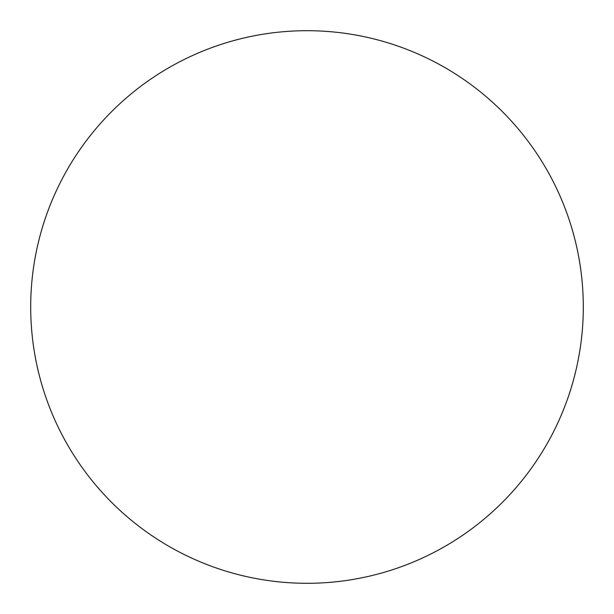 <?xml version="1.0" encoding="UTF-8"?>
<svg xmlns="http://www.w3.org/2000/svg" width="614" height="614" viewBox="0 0 614 614"><rect width="100%" height="100%" fill="white"/><g stroke="black" fill="none" stroke-linecap="round" stroke-linejoin="round"><path stroke-width="0.92" d="M307 583.3A276.3 276.3 0 0 1 30.7 307A276.3 276.3 0 0 1 307 30.7A276.3 276.3 0 0 1 583.3 307A276.3 276.3 0 0 1 307 583.3"/></g></svg>
